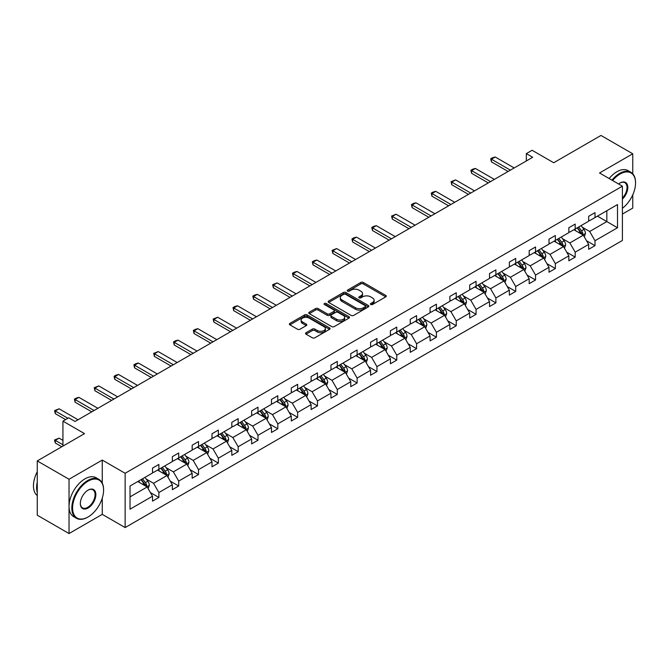 <?xml version="1.0" encoding="UTF-8"?>
<svg xmlns="http://www.w3.org/2000/svg" width="669" height="669" viewBox="0 0 669 669"><rect width="100%" height="100%" fill="white"/><g stroke="black" fill="none" stroke-linecap="round" stroke-linejoin="round"><path stroke-width="1" d="M370.751 304.512A1.238 0.711 0 0 0 372.499 304.512L385.754 296.86A1.764 1.02 0 0 0 386.272 296.141A1.764 1.02 0 0 0 385.754 295.422L363.3 282.46A1.764 1.02 0 0 0 360.808 282.46L347.554 290.112A1.238 0.711 0 0 0 347.194 290.614A1.238 0.711 0 0 0 347.554 291.115A1.238 0.711 0 0 0 349.302 291.115L351.016 290.129A5.645 3.261 0 0 1 358.994 290.129L360.867 291.207A5.645 3.261 0 0 1 362.523 293.515A5.645 3.261 0 0 1 360.867 295.815L359.153 296.81A1.238 0.711 0 0 0 358.793 297.312A1.238 0.711 0 0 0 359.153 297.814A1.238 0.711 0 0 0 360.9 297.814L362.615 296.827A5.645 3.261 0 0 1 370.601 296.827L372.466 297.906A5.645 3.261 0 0 1 374.122 300.214A5.645 3.261 0 0 1 372.466 302.513L370.751 303.509A1.238 0.711 0 0 0 370.392 304.01A1.238 0.711 0 0 0 370.751 304.512L370.751 303.509M632.757 173.773L632.757 153.795L600.988 135.447L553.715 162.743L532.106 150.274L526.327 153.611L526.327 160.945M622.396 214.063L632.757 208.084L632.757 194.863M102.265 483.085L102.265 460.071L69.032 479.255L69.032 533.553L37.263 515.205L37.263 460.916L84.537 433.621L62.936 421.144L62.936 446.089M69.032 479.255L37.263 460.916M306.042 332.727A1.764 1.02 0 0 0 305.532 333.446A1.764 1.02 0 0 0 306.042 334.166L312.348 337.803A1.764 1.02 0 0 0 314.84 337.803L329.558 329.307A1.764 1.02 0 0 0 330.076 328.588A1.764 1.02 0 0 0 329.558 327.869L307.104 314.898A1.764 1.02 0 0 0 304.612 314.898L289.894 323.403A1.764 1.02 0 0 0 289.376 324.122A1.764 1.02 0 0 0 289.894 324.841L297.504 329.232A1.764 1.02 0 0 0 299.996 329.232L306.293 325.594A1.764 1.02 0 0 0 306.812 324.875A1.764 1.02 0 0 0 306.293 324.156L302.522 321.973A4.716 2.726 0 0 1 301.142 320.05A4.716 2.726 0 0 1 304.052 317.532A4.716 2.726 0 0 1 309.195 318.126L323.98 326.656A4.716 2.726 0 0 1 325.36 328.588A4.716 2.726 0 0 1 322.45 331.105A4.716 2.726 0 0 1 317.307 330.511L314.84 329.089A1.764 1.02 0 0 0 312.348 329.089L306.042 332.727L306.042 334.166M62.936 421.144L68.715 417.807L75.07 421.478L532.683 157.282L526.327 153.611M102.265 460.071L125.136 473.276L622.396 186.183L622.396 240.48L125.136 527.565L125.136 473.276M632.757 153.795L599.524 172.978L622.396 186.183M351.141 315.408A1.764 1.02 0 0 0 353.633 315.408L368.351 306.904A1.764 1.02 0 0 0 368.87 306.185A1.764 1.02 0 0 0 368.351 305.465L345.898 292.504A1.764 1.02 0 0 0 343.406 292.504L328.688 301A1.764 1.02 0 0 0 328.17 301.719A1.764 1.02 0 0 0 328.688 302.447L351.141 315.408M324.875 304.78A1.238 0.711 0 0 1 326.129 304.955L326.129 303.483L348.959 316.663A1.764 1.02 0 0 1 349.469 317.382A1.764 1.02 0 0 1 348.959 318.11L334.241 326.606A1.764 1.02 0 0 1 331.74 326.606L309.287 313.644L309.287 312.197A1.764 1.02 0 0 0 308.769 312.925A1.764 1.02 0 0 0 309.287 313.644M309.287 312.197L315.592 308.568A1.764 1.02 0 0 1 318.084 308.568L327.191 313.82A1.764 1.02 0 0 0 329.683 313.82L333.864 311.411A1.764 1.02 0 0 0 334.383 310.692A1.764 1.02 0 0 0 333.864 309.964L324.381 304.495A1.238 0.711 0 0 1 324.022 303.994A1.238 0.711 0 0 1 324.783 303.333A1.238 0.711 0 0 1 326.129 303.483M130.029 486.003L152.524 473.016L152.524 468.108L158.879 464.437L158.879 469.354L172.351 461.577L172.351 456.659L178.698 452.988L178.698 457.905L192.17 450.128L192.17 445.211L198.526 441.548L198.526 446.457L211.998 438.68L211.998 433.771L218.353 430.1L218.353 435.017L231.817 427.24L231.817 422.323L238.172 418.652L238.172 423.569L251.644 415.792L251.644 410.875L258 407.212L258 412.121L271.472 404.344L271.472 399.435L277.819 395.764L277.819 400.681L291.291 392.904L291.291 387.987L297.646 384.315L297.646 389.233L311.118 381.455L311.118 376.538L317.474 372.876L317.474 377.784L330.946 370.007L330.946 365.098L337.293 361.427L337.293 366.344L350.765 358.567L350.765 353.65L357.121 349.979L357.121 354.896L370.593 347.119L370.593 342.202L376.948 338.539L376.948 343.448L390.412 335.671L390.412 330.762L396.767 327.091L396.767 332.008L410.239 324.231L410.239 319.314L416.595 315.643L416.595 320.56L430.067 312.783L430.067 307.865L436.414 304.203L436.414 309.111L449.886 301.334L449.886 296.426L456.241 292.754L456.241 297.672L469.713 289.894L469.713 284.977L476.069 281.306L476.069 286.223L489.532 278.446L489.532 273.529L495.888 269.866L495.888 274.775L509.36 266.998L509.36 262.089L515.715 258.418L515.715 263.335L529.187 255.558L529.187 250.641L535.543 246.97L535.543 251.887L549.006 244.11L549.006 239.193L555.362 235.53L555.362 240.439L568.834 232.661L568.834 227.753L575.189 224.082L575.189 228.999L588.661 221.222L588.661 216.304L595.009 212.633L595.009 217.55L617.504 204.563L617.504 227.753L595.009 240.731L595.009 245.648L588.661 249.32L588.661 244.402L575.189 252.18L575.189 257.097L568.834 260.768L568.834 255.851L555.362 263.628L555.362 268.545L549.006 272.208L549.006 267.291L535.543 275.068L535.543 279.985L529.187 283.656L529.187 278.739L515.715 286.516L515.715 291.433L509.36 295.104L509.36 290.187L495.888 297.964L495.888 302.881L489.532 306.544L489.532 301.627L476.069 309.404L476.069 314.321L469.713 317.992L469.713 313.075L456.241 320.852L456.241 325.77L449.886 329.441L449.886 324.524L436.414 332.301L436.414 337.218L430.067 340.881L430.067 335.963L416.595 343.741L416.595 348.658L410.239 352.329L410.239 347.412L396.767 355.189L396.767 360.106L390.412 363.777L390.412 358.86L376.948 366.637L376.948 371.554L370.593 375.217L370.593 370.3L357.121 378.077L357.121 382.994L350.765 386.665L350.765 381.748L337.293 389.525L337.293 394.442L330.946 398.114L330.946 393.196L317.474 400.974L317.474 405.891L311.118 409.553L311.118 404.636L297.646 412.413L297.646 417.331L291.291 421.002L291.291 416.085L277.819 423.862L277.819 428.779L271.472 432.45L271.472 427.533L258 435.31L258 440.227L251.644 443.89L251.644 438.973L238.172 446.75L238.172 451.667L231.817 455.338L231.817 450.421L218.353 458.198L218.353 463.115L211.998 466.786L211.998 461.869L198.526 469.646L198.526 474.564L192.17 478.226L192.17 473.309L178.698 481.086L178.698 486.003L172.351 489.675L172.351 484.757L158.879 492.535L158.879 497.452L152.524 501.123L152.524 496.206L130.029 509.193L130.029 486.003M157.608 470.081L167.007 475.517L153.536 483.294L146.185 479.046M153.536 483.294L158.879 492.535M167.007 475.517L172.351 484.757M152.524 471.846L153.536 472.431L158.879 469.354M177.427 458.641L186.835 464.069L173.363 471.846L166.012 467.598M173.363 471.846L178.698 481.086M186.835 464.069L192.17 473.309M172.351 460.397L173.363 460.983L178.698 457.905M197.255 447.193L206.662 452.62L193.19 460.397L185.831 456.158M193.19 460.397L198.526 469.646M206.662 452.62L211.998 461.869M192.17 448.958L193.19 449.543L198.526 446.457M217.082 435.745L226.482 441.18L213.01 448.958L205.659 444.709M213.01 448.958L218.353 458.198M226.482 441.18L231.817 450.421M211.998 437.509L213.01 438.095L218.353 435.017M236.901 424.305L246.309 429.732L232.837 437.509L225.478 433.261M232.837 437.509L238.172 446.75M246.309 429.732L251.644 438.973M231.817 426.061L232.837 426.655L238.172 423.569M256.729 412.857L266.128 418.284L252.665 426.061L245.306 421.821M252.665 426.061L258 435.31M266.128 418.284L271.472 427.533M251.644 414.621L252.665 415.206L258 412.121M276.548 401.408L285.956 406.844L272.484 414.621L265.133 410.373M272.484 414.621L277.819 423.862M285.956 406.844L291.291 416.085M271.472 403.173L272.484 403.758L277.819 400.681M296.375 389.968L305.783 395.396L292.311 403.173L284.952 398.925M292.311 403.173L297.646 412.413M305.783 395.396L311.118 404.636M291.291 391.725L292.311 392.318L297.646 389.233M316.203 378.52L325.602 383.947L312.13 391.725L304.78 387.485M312.13 391.725L317.474 400.974M325.602 383.947L330.946 393.196M311.118 380.285L312.13 380.87L317.474 377.784M336.022 367.072L345.43 372.508L331.958 380.285L324.607 376.037M331.958 380.285L337.293 389.525M345.43 372.508L350.765 381.748M330.946 368.836L331.958 369.422L337.293 366.344M355.849 355.632L365.257 361.059L351.785 368.836L344.426 364.588M351.785 368.836L357.121 378.077M365.257 361.059L370.593 370.3M350.765 357.388L351.785 357.982L357.121 354.896M375.677 344.184L385.076 349.611L371.604 357.388L364.254 353.148M371.604 357.388L376.948 366.637M385.076 349.611L390.412 358.86M370.593 345.948L371.604 346.534L376.948 343.448M395.496 332.736L404.904 338.171L391.432 345.948L384.073 341.7M391.432 345.948L396.767 355.189M404.904 338.171L410.239 347.412M390.412 334.5L391.432 335.085L396.767 332.008M415.324 321.296L424.723 326.723L411.259 334.5L403.9 330.252M411.259 334.5L416.595 343.741M424.723 326.723L430.067 335.963M410.239 323.052L411.259 323.645L416.595 320.56M435.143 309.847L444.551 315.275L431.079 323.052L423.728 318.812M431.079 323.052L436.414 332.301M444.551 315.275L449.886 324.524M430.067 311.612L431.079 312.197L436.414 309.111M454.97 298.399L464.378 303.835L450.906 311.612L443.547 307.364M450.906 311.612L456.241 320.852M464.378 303.835L469.713 313.075M449.886 300.164L450.906 300.749L456.241 297.672M474.798 286.959L484.197 292.386L470.725 300.164L463.374 295.915M470.725 300.164L476.069 309.404M484.197 292.386L489.532 301.627M469.713 288.715L470.725 289.309L476.069 286.223M494.617 275.511L504.025 280.938L490.553 288.715L483.194 284.476M490.553 288.715L495.888 297.964M504.025 280.938L509.36 290.187M489.532 277.275L490.553 277.861L495.888 274.775M514.444 264.063L523.844 269.498L510.38 277.275L503.021 273.027M510.38 277.275L515.715 286.516M523.844 269.498L529.187 278.739M509.36 265.827L510.38 266.413L515.715 263.335M534.272 252.623L543.671 258.05L530.199 265.827L522.849 261.579M530.199 265.827L535.543 275.068M543.671 258.05L549.006 267.291M529.187 254.379L530.199 254.973L535.543 251.887M554.091 241.174L563.499 246.602L550.027 254.379L542.668 250.139M550.027 254.379L555.362 263.628M563.499 246.602L568.834 255.851M549.006 242.939L550.027 243.524L555.362 240.439M573.918 229.726L583.318 235.162L569.854 242.939L562.495 238.691M569.854 242.939L575.189 252.18M583.318 235.162L588.661 244.402M568.834 231.491L569.854 232.076L575.189 228.999M597.425 216.154L606.833 221.59L589.673 231.491L582.323 227.243M589.673 231.491L595.009 240.731M617.504 227.753L606.833 221.59L606.833 210.727L617.504 204.563M69.032 533.553L102.265 514.361L125.136 527.565M588.661 220.042L589.673 220.636L595.009 217.55M130.029 496.866L147.188 486.957L137.781 481.529M147.188 486.957L152.524 496.206M586.562 240.773L595.009 245.648M566.735 252.221L575.189 257.097M546.916 263.661L555.362 268.545M527.088 275.11L535.543 279.985M507.261 286.558L515.715 291.433M487.442 297.998L495.888 302.881M467.614 309.446L476.069 314.321M447.787 320.894L456.241 325.77M427.968 332.334L436.414 337.218M408.14 343.782L416.595 348.658M388.321 355.231L396.767 360.106M368.494 366.671L376.948 371.554M348.666 378.119L357.121 382.994M328.847 389.567L337.293 394.442M309.019 401.007L317.474 405.891M289.2 412.455L297.646 417.331M269.373 423.903L277.819 428.779M249.545 435.343L258 440.227M229.726 446.792L238.172 451.667M209.899 458.24L218.353 463.115M190.071 469.68L198.526 474.564M170.252 481.128L178.698 486.003M150.425 492.576L158.879 497.452M102.265 514.361L102.265 498.154M371.245 304.688L372.466 303.985A5.645 3.261 0 0 0 374.122 301.677L374.122 300.214M362.523 293.515L362.523 294.979A5.645 3.261 0 0 1 360.867 297.287L359.646 297.989M385.729 296.877L363.3 283.924A1.764 1.02 0 0 0 360.808 283.924L348.047 291.291M368.326 306.92L345.898 293.975A1.764 1.02 0 0 0 343.406 293.975L328.713 302.455M365.232 306.695A1.238 0.711 0 0 0 365.592 306.185A1.238 0.711 0 0 0 365.232 305.683L345.522 294.301A1.238 0.711 0 0 0 343.782 294.301L341.968 295.347A5.645 3.261 0 0 0 340.32 297.655A5.645 3.261 0 0 0 341.968 299.955L355.44 307.74A5.645 3.261 0 0 0 363.426 307.74L365.232 306.695L365.232 308.158A1.238 0.711 0 0 0 365.592 307.656L365.592 306.185M340.32 297.655L340.32 299.118A5.645 3.261 0 0 0 341.968 301.426L341.968 299.955M365.232 308.158L363.426 309.203A5.645 3.261 0 0 1 355.44 309.203L341.968 301.426M309.312 313.652L315.592 310.031L315.592 308.568M334.383 310.692L334.383 312.155A1.764 1.02 0 0 1 333.864 312.875L329.683 315.291A1.764 1.02 0 0 1 327.191 315.291L318.084 310.031A1.764 1.02 0 0 0 315.592 310.031M326.129 304.955L348.934 318.118M336.641 319.28A4.716 2.726 0 0 0 341.784 319.866A4.716 2.726 0 0 0 344.694 317.349A4.716 2.726 0 0 0 343.314 315.425L338.104 312.415A1.764 1.02 0 0 0 335.612 312.415L331.431 314.831A1.764 1.02 0 0 0 330.912 315.551A1.764 1.02 0 0 0 331.431 316.27L336.641 319.28L336.641 320.744A4.716 2.726 0 0 0 341.784 321.337A4.716 2.726 0 0 0 344.694 318.82L344.694 317.349M330.912 315.551L330.912 317.014A1.764 1.02 0 0 0 331.431 317.733L331.431 316.27M336.641 320.744L331.431 317.733M325.36 328.588L325.36 330.051A4.716 2.726 0 0 1 322.45 332.568A4.716 2.726 0 0 1 317.307 331.975L314.84 330.553A1.764 1.02 0 0 0 312.348 330.553L306.067 334.182M301.142 320.05L301.142 321.521A4.716 2.726 0 0 0 302.522 323.445L302.522 321.973M306.293 324.156L306.293 325.594L302.522 323.445M329.533 329.315L307.104 316.37A1.764 1.02 0 0 0 304.612 316.37L289.92 324.85M584.288 236.834L585.459 233.456A4.767 2.751 -120 0 0 583.937 229.4L581.085 225.595M575.967 230.914L574.73 229.258M582.615 234.752L582.883 233.657A4.767 2.751 -120 0 0 581.52 230.797L578.668 226.983M577.472 227.677L580.617 231.867A2.425 1.405 60 0 1 581.052 232.603L582.883 233.657M577.146 227.87L579.998 231.675A4.767 2.751 60 0 1 581.185 233.924M510.38 170.152L491.414 159.205L491.414 161.848L490.72 158.804L492.627 157.7L495.227 157.006L514.193 167.952M508.089 171.473L491.414 161.848M495.227 157.006L491.414 159.205L490.72 158.804M622.396 208.285A21.926 12.661 120 0 0 635.55 182.997A21.926 12.661 120 0 0 620.046 174.04A21.926 12.661 120 0 0 612.603 180.53M611.943 180.153A22.462 12.97 -60 0 1 619.661 173.38A22.462 12.97 -60 0 1 630.9 172.268A22.462 12.97 -60 0 1 635.55 182.553A22.462 12.97 -60 0 1 635.55 182.779M618.599 183.992A10.963 6.33 -60 0 1 620.046 182.997L620.046 182.997A10.963 6.33 -60 0 1 627.706 186.149A10.963 6.33 -60 0 1 622.396 199.119M609.15 178.539A22.462 12.97 -60 0 1 616.868 171.766A22.462 12.97 -60 0 1 628.099 170.654L630.9 172.268M622.396 198.049A10.42 6.021 120 0 0 624.879 182.696A10.42 6.021 120 0 0 619.854 183.105M87.714 517.187L88.091 516.97A21.926 12.661 120 0 0 103.595 490.118A21.926 12.661 120 0 0 88.091 481.162A21.926 12.661 120 0 0 72.587 508.014A21.926 12.661 120 0 0 88.091 516.97L87.714 517.187A22.462 12.97 -60 0 1 76.483 518.299A22.462 12.97 -60 0 1 73.038 500.295A22.462 12.97 -60 0 1 87.714 480.501A22.462 12.97 -60 0 1 98.945 479.389A22.462 12.97 -60 0 1 103.595 489.675A22.462 12.97 -60 0 1 103.595 489.9M88.091 508.014A10.963 6.33 -60 0 1 80.339 503.54A10.963 6.33 -60 0 1 88.091 490.118L88.091 490.118A10.963 6.33 -60 0 1 95.843 494.592A10.963 6.33 -60 0 1 88.091 508.014M80.347 503.314A10.42 6.021 120 0 0 82.504 507.871A10.42 6.021 120 0 0 87.714 507.353A10.42 6.021 120 0 0 94.521 498.171A10.42 6.021 120 0 0 92.924 489.817A10.42 6.021 120 0 0 87.898 490.226M76.483 518.299L73.682 516.685A22.462 12.97 -60 0 1 70.245 498.681A22.462 12.97 -60 0 1 84.913 478.887A22.462 12.97 -60 0 1 96.152 477.775L98.945 479.389M37.263 492.459A22.462 12.97 -60 0 1 37.263 482.19M37.263 495.578A22.462 12.97 -60 0 1 37.263 471.737M564.46 248.274L565.631 244.904A4.767 2.751 -120 0 0 564.109 240.848L561.258 237.035M556.14 242.362L554.902 240.706M562.796 246.2L563.055 245.105A4.767 2.751 -120 0 0 561.692 242.245L558.841 238.432M557.653 239.117L560.789 243.315A2.425 1.405 60 0 1 561.232 244.051L563.055 245.105M557.319 239.31L560.17 243.123A4.767 2.751 60 0 1 561.358 245.372M544.641 259.723L545.804 256.344A4.767 2.751 -120 0 0 544.29 252.297L541.43 248.483M536.321 253.802L535.083 252.154M542.969 257.64L543.236 256.553A4.767 2.751 -120 0 0 541.873 253.685L539.022 249.88M537.826 250.566L540.962 254.755A2.425 1.405 60 0 1 541.405 255.491L543.236 256.553M537.491 250.758L540.343 254.563A4.767 2.751 60 0 1 541.53 256.812M490.553 181.6L471.595 170.654L471.595 173.296L470.892 170.252L472.799 169.148L475.408 168.454L494.366 179.401M488.261 182.921L471.595 173.296M475.408 168.454L471.595 170.654L470.892 170.252M470.725 193.048L451.767 182.102L451.767 184.744L451.073 181.692L455.581 179.894L474.538 190.841M468.442 194.37L451.767 184.744M455.581 179.894L451.767 182.102L451.073 181.692M524.814 271.171L525.985 267.792A4.767 2.751 -120 0 0 524.463 263.737L521.611 259.932M516.493 265.25L515.255 263.594M523.141 269.089L523.409 267.993A4.767 2.751 -120 0 0 522.046 265.133L519.194 261.32M517.998 262.014L521.143 266.203A2.425 1.405 60 0 1 521.586 266.939L523.409 267.993M517.672 262.206L520.524 266.011A4.767 2.751 60 0 1 521.711 268.261M450.906 204.488L431.948 193.542L431.948 196.184L431.246 193.14L433.152 192.036L435.753 191.342L454.719 202.289M448.615 205.809L431.948 196.184M435.753 191.342L431.948 193.542L431.246 193.14M504.986 282.611L506.157 279.241A4.767 2.751 -120 0 0 504.635 275.185L501.783 271.371M496.666 276.698L495.428 275.043M503.322 280.537L503.59 279.441A4.767 2.751 -120 0 0 502.227 276.581L499.367 272.768M498.179 273.454L501.315 277.652A2.425 1.405 60 0 1 501.758 278.388L503.59 279.441M497.845 273.646L500.696 277.459A4.767 2.751 60 0 1 501.884 279.709M431.079 215.936L412.121 204.99L412.121 207.633L411.418 204.589L413.325 203.485L415.934 202.791L434.892 213.737M428.796 217.258L412.121 207.633M415.934 202.791L412.121 204.99L411.418 204.589M485.167 294.059L486.33 290.681A4.767 2.751 -120 0 0 484.816 286.625L481.964 282.82M476.846 288.138L475.609 286.491M483.495 291.977L483.762 290.89A4.767 2.751 -120 0 0 482.399 288.021L479.548 284.216M478.352 284.902L481.496 289.092A2.425 1.405 60 0 1 481.931 289.828L483.762 290.89M478.017 285.094L480.877 288.899A4.767 2.751 60 0 1 482.065 291.149M411.259 227.385L392.293 216.438L392.293 219.081L391.599 216.028L396.107 214.231L415.064 225.177M408.968 228.706L392.293 219.081M396.107 214.231L392.293 216.438L391.599 216.028M465.34 305.507L466.51 302.129A4.767 2.751 -120 0 0 464.988 298.073L462.137 294.268M457.019 299.587L455.781 297.931M463.676 303.425L463.935 302.329A4.767 2.751 -120 0 0 462.572 299.469L459.72 295.656M458.533 296.35L461.669 300.54A2.425 1.405 60 0 1 462.112 301.276L463.935 302.329M458.198 296.543L461.05 300.348A4.767 2.751 60 0 1 462.237 302.597M391.432 238.825L372.474 227.878L372.474 230.521L371.772 227.477L373.678 226.373L376.287 225.679L395.245 236.625M389.141 240.146L372.474 230.521M376.287 225.679L372.474 227.878L371.772 227.477M445.512 316.947L446.683 313.577A4.767 2.751 -120 0 0 445.161 309.521L442.309 305.708M437.191 311.035L435.954 309.379M443.848 314.873L444.116 313.778A4.767 2.751 -120 0 0 442.753 310.918L439.901 307.104M438.705 307.79L441.841 311.988A2.425 1.405 60 0 1 442.284 312.724L444.116 313.778M438.371 307.983L441.222 311.796A4.767 2.751 60 0 1 442.41 314.045M371.604 250.273L352.647 239.326L352.647 241.969L351.944 238.925L353.851 237.821L356.46 237.127L375.418 248.074M369.321 251.594L352.647 241.969M356.46 237.127L352.647 239.326L351.944 238.925M425.693 328.395L426.864 325.017A4.767 2.751 -120 0 0 425.342 320.961L422.49 317.156M417.372 322.475L416.135 320.827M424.021 326.313L424.288 325.226A4.767 2.751 -120 0 0 422.925 322.358L420.073 318.553M418.878 319.238L422.022 323.428A2.425 1.405 60 0 1 422.457 324.164L424.288 325.226M418.551 319.431L421.403 323.236A4.767 2.751 60 0 1 422.591 325.485M351.785 261.721L332.819 250.775L332.819 253.417L332.125 250.365L336.632 248.567L355.599 259.513M349.494 263.042L332.819 253.417M336.632 248.567L332.819 250.775L332.125 250.365M405.866 339.844L407.036 336.465A4.767 2.751 -120 0 0 405.514 332.409L402.663 328.604M397.545 333.923L396.307 332.267M404.201 337.761L404.469 336.666A4.767 2.751 -120 0 0 403.106 333.806L400.246 329.993M399.059 330.687L402.194 334.876A2.425 1.405 60 0 1 402.638 335.612L404.469 336.666M398.724 330.879L401.576 334.684A4.767 2.751 60 0 1 402.763 336.933M386.046 351.284L387.209 347.913A4.767 2.751 -120 0 0 385.695 343.858L382.835 340.044M377.726 345.371L376.488 343.715M384.374 349.21L384.642 348.114A4.767 2.751 -120 0 0 383.278 345.254L380.427 341.441M379.231 342.127L382.375 346.325A2.425 1.405 60 0 1 382.81 347.06L384.642 348.114M378.897 342.319L381.756 346.132A4.767 2.751 60 0 1 382.936 348.382M366.219 362.732L367.39 359.353A4.767 2.751 -120 0 0 365.868 355.298L363.016 351.493M357.898 356.811L356.661 355.164M364.546 360.65L364.814 359.562A4.767 2.751 -120 0 0 363.451 356.694L360.599 352.889M359.404 353.575L362.548 357.764A2.425 1.405 60 0 1 362.991 358.5L364.814 359.562M359.077 353.767L361.929 357.572A4.767 2.751 60 0 1 363.116 359.822M346.391 374.18L347.562 370.802A4.767 2.751 -120 0 0 346.04 366.746L343.189 362.941M338.071 368.259L336.833 366.604M344.727 372.098L344.995 371.002A4.767 2.751 -120 0 0 343.632 368.142L340.772 364.329M339.584 365.023L342.72 369.213A2.425 1.405 60 0 1 343.164 369.949L344.995 371.002M339.25 365.215L342.102 369.02A4.767 2.751 60 0 1 343.289 371.27M326.572 385.62L327.735 382.25A4.767 2.751 -120 0 0 326.221 378.194L323.37 374.381M318.252 379.708L317.014 378.052M324.9 383.546L325.167 382.451A4.767 2.751 -120 0 0 323.804 379.591L320.953 375.777M319.757 376.463L322.901 380.661A2.425 1.405 60 0 1 323.336 381.397L325.167 382.451M319.422 376.655L322.282 380.469A4.767 2.751 60 0 1 323.47 382.718M306.745 397.068L307.916 393.69A4.767 2.751 -120 0 0 306.394 389.634L303.542 385.829M298.424 391.148L297.187 389.5M305.081 394.986L305.34 393.899A4.767 2.751 -120 0 0 303.977 391.031L301.125 387.226M299.938 387.911L303.074 392.101A2.425 1.405 60 0 1 303.517 392.837L305.34 393.899M299.603 388.104L302.455 391.909A4.767 2.751 60 0 1 303.642 394.158M286.926 408.516L288.088 405.138A4.767 2.751 -120 0 0 286.575 401.082L283.715 397.277M278.597 402.596L277.367 400.94M285.253 406.434L285.521 405.339A4.767 2.751 -120 0 0 284.158 402.479L281.306 398.665M280.11 399.36L283.246 403.549A2.425 1.405 60 0 1 283.689 404.285L285.521 405.339M279.776 399.552L282.627 403.357A4.767 2.751 60 0 1 283.815 405.606M267.098 419.956L268.269 416.586A4.767 2.751 -120 0 0 266.747 412.53L263.895 408.717M258.778 414.044L257.54 412.388M265.426 417.882L265.693 416.787A4.767 2.751 -120 0 0 264.33 413.927L261.479 410.114M260.283 410.799L263.427 414.997A2.425 1.405 60 0 1 263.87 415.733L265.693 416.787M259.957 410.992L262.808 414.805A4.767 2.751 60 0 1 263.996 417.055M247.271 431.405L248.442 428.026A4.767 2.751 -120 0 0 246.92 423.97L244.068 420.165M238.95 425.484L237.712 423.837M245.607 429.322L245.874 428.235A4.767 2.751 -120 0 0 244.511 425.367L241.651 421.562M240.464 422.248L243.6 426.437A2.425 1.405 60 0 1 244.043 427.173L245.874 428.235M240.129 422.44L242.981 426.245A4.767 2.751 60 0 1 244.168 428.495M227.452 442.853L228.614 439.474A4.767 2.751 -120 0 0 227.1 435.419L224.24 431.614M219.131 436.932L217.893 435.276M225.779 440.771L226.047 439.675A4.767 2.751 -120 0 0 224.684 436.815L221.832 433.002M220.636 433.696L223.781 437.886A2.425 1.405 60 0 1 224.215 438.621L226.047 439.675M220.302 433.888L223.162 437.693A4.767 2.751 60 0 1 224.341 439.943M331.958 273.161L313 262.215L313 264.857L312.298 261.813L314.204 260.709L316.813 260.015L335.771 270.962M329.675 274.482L313 264.857M316.813 260.015L313 262.215L312.298 261.813M312.13 284.609L293.173 273.663L293.173 276.305L292.478 273.261L294.385 272.158L296.986 271.463L315.944 282.41M309.847 285.931L293.173 276.305M296.986 271.463L293.173 273.663L292.478 273.261M292.311 296.058L273.353 285.111L273.353 287.754L272.651 284.701L277.158 282.903L296.124 293.85M290.02 297.379L273.353 287.754M277.158 282.903L273.353 285.111L272.651 284.701M272.484 307.497L253.526 296.551L253.526 299.194L252.823 296.15L254.73 295.046L257.339 294.352L276.297 305.298M270.201 308.819L253.526 299.194M257.339 294.352L253.526 296.551L252.823 296.15M252.665 318.946L233.698 307.999L233.698 310.642L233.004 307.598L234.911 306.494L237.512 305.8L256.47 316.746M250.373 320.267L233.698 310.642M237.512 305.8L233.698 307.999L233.004 307.598M232.837 330.394L213.879 319.447L213.879 322.09L213.177 319.038L217.693 317.24L236.65 328.186M230.546 331.715L213.879 322.09M217.693 317.24L213.879 319.447L213.177 319.038M213.01 341.834L194.052 330.887L194.052 333.53L193.349 330.486L195.256 329.382L197.865 328.688L216.823 339.635M210.727 343.155L194.052 333.53M197.865 328.688L194.052 330.887L193.349 330.486M193.19 353.282L174.224 342.336L174.224 344.978L173.53 341.934L175.437 340.83L178.038 340.136L197.004 351.083M190.899 354.603L174.224 344.978M178.038 340.136L174.224 342.336L173.53 341.934M173.363 364.73L154.405 353.784L154.405 356.418L153.703 353.374L158.219 351.576L177.176 362.523M171.08 366.052L154.405 356.418M158.219 351.576L154.405 353.784L153.703 353.374M153.536 376.17L134.578 365.224L134.578 367.866L133.884 364.822L135.79 363.719L138.391 363.024L157.349 373.971M151.253 377.492L134.578 367.866M138.391 363.024L134.578 365.224L133.884 364.822M207.624 454.293L208.795 450.923A4.767 2.751 -120 0 0 207.273 446.867L204.421 443.054M199.303 448.381L198.066 446.725M205.952 452.219L206.219 451.123A4.767 2.751 -120 0 0 204.856 448.263L202.005 444.45M200.809 445.136L203.953 449.334A2.425 1.405 60 0 1 204.396 450.07L206.219 451.123M200.483 445.328L203.334 449.142A4.767 2.751 60 0 1 204.522 451.391M133.716 387.619L114.759 376.672L114.759 379.315L114.056 376.271L115.963 375.167L118.564 374.473L137.53 385.419M131.425 388.94L114.759 379.315M118.564 374.473L114.759 376.672L114.056 376.271M187.797 465.741L188.967 462.363A4.767 2.751 -120 0 0 187.445 458.307L184.594 454.502M179.476 459.82L178.238 458.173M186.133 463.659L186.4 462.572A4.767 2.751 -120 0 0 185.037 459.703L182.185 455.898M180.99 456.584L184.126 460.774A2.425 1.405 60 0 1 184.569 461.51L186.4 462.572M180.655 456.776L183.507 460.581A4.767 2.751 60 0 1 184.694 462.831M113.889 399.067L94.931 388.12L94.931 390.755L94.229 387.711L98.744 385.913L117.702 396.859M111.606 400.388L94.931 390.755M98.744 385.913L94.931 388.12L94.229 387.711M167.978 477.189L169.148 473.811A4.767 2.751 -120 0 0 167.626 469.755L164.775 465.95M159.657 471.269L158.419 469.613M166.305 475.107L166.573 474.012A4.767 2.751 -120 0 0 165.21 471.152L162.358 467.338M161.162 468.032L164.306 472.222A2.425 1.405 60 0 1 164.741 472.958L166.573 474.012M160.836 468.225L163.688 472.03A4.767 2.751 60 0 1 164.875 474.279M94.07 410.507L75.104 399.56L75.104 402.203L74.41 399.159L76.316 398.055L78.917 397.361L97.883 408.307M91.778 411.828L75.104 402.203M78.917 397.361L75.104 399.56L74.41 399.159M148.15 488.629L149.321 485.259A4.767 2.751 -120 0 0 147.799 481.203L144.947 477.39M139.829 482.717L138.592 481.061M146.486 486.555L146.745 485.46A4.767 2.751 -120 0 0 145.382 482.6L142.53 478.787M141.343 479.472L144.479 483.67A2.425 1.405 60 0 1 144.922 484.406L146.745 485.46M141.008 479.665L143.86 483.478A4.767 2.751 60 0 1 145.048 485.727M62.936 440.369L59.098 438.153L55.284 440.353L62.936 444.776M55.284 442.995L54.582 440.394L54.582 439.951L55.284 440.353L55.284 442.995L61.791 446.75M54.582 439.951L59.098 438.153M67.887 418.284L55.284 411.009L55.284 413.651L54.582 410.607L59.098 408.809L78.056 419.756M65.604 419.605L55.284 413.651M59.098 408.809L55.284 411.009L54.582 410.607M372.466 303.985L372.466 302.513M359.153 297.814L359.153 296.81M360.867 297.287L360.867 295.815M347.554 291.115L347.554 290.112M360.808 283.924L360.808 282.46M363.3 283.924L363.3 282.46M385.754 296.86L385.754 295.422M328.688 302.447L328.688 301M343.406 293.975L343.406 292.504M345.898 293.975L345.898 292.504M368.351 306.904L368.351 305.465M355.44 309.203L355.44 307.74M363.426 309.203L363.426 307.74M318.084 310.031L318.084 308.568M327.191 315.291L327.191 313.82M329.683 315.291L329.683 313.82M333.864 312.875L333.864 311.411M348.959 318.11L348.959 316.663M312.348 330.553L312.348 329.089M314.84 330.553L314.84 329.089M317.307 331.975L317.307 330.511M289.894 324.841L289.894 323.403M304.612 316.37L304.612 314.898M307.104 316.37L307.104 314.898M329.558 329.307L329.558 327.869M582.975 234.961L585.425 233.548M581.52 230.797L583.937 229.4M578.643 232.461L579.998 231.675M563.156 246.409L565.598 244.996M561.692 242.245L564.109 240.848M558.816 243.901L560.17 243.123M543.328 257.849L545.779 256.436M541.873 253.685L544.29 252.297M538.997 255.349L540.343 254.563M523.501 269.298L525.951 267.884M522.046 265.133L524.463 263.737M519.169 266.797L520.524 266.011M503.682 280.746L506.124 279.333M502.227 276.581L504.635 275.185M499.342 278.237L500.696 277.459M483.854 292.186L486.304 290.772M482.399 288.021L484.816 286.625M479.522 289.685L480.877 288.899M464.035 303.634L466.477 302.221M462.572 299.469L464.988 298.073M459.695 301.134L461.05 300.348M444.208 315.082L446.649 313.669M442.753 310.918L445.161 309.521M439.868 312.574L441.222 311.796M424.38 326.522L426.83 325.109M422.925 322.358L425.342 320.961M420.048 324.022L421.403 323.236M404.561 337.97L407.003 336.557M403.106 333.806L405.514 332.409M400.221 335.47L401.576 334.684M384.734 349.419L387.184 348.005M383.278 345.254L385.695 343.858M380.402 346.91L381.756 346.132M364.906 360.859L367.356 359.445M363.451 356.694L365.868 355.298M360.574 358.358L361.929 357.572M345.087 372.307L347.529 370.894M343.632 368.142L346.04 366.746M340.747 369.806L342.102 369.02M325.259 383.755L327.71 382.342M323.804 379.591L326.221 378.194M320.928 381.246L322.282 380.469M305.44 395.195L307.882 393.782M303.977 391.031L306.394 389.634M301.1 392.695L302.455 391.909M285.613 406.643L288.063 405.23M284.158 402.479L286.575 401.082M281.273 404.143L282.627 403.357M265.785 418.092L268.236 416.678M264.33 413.927L266.747 412.53M261.454 415.583L262.808 414.805M245.966 429.531L248.408 428.118M244.511 425.367L246.92 423.97M241.626 427.031L242.981 426.245M226.139 440.98L228.589 439.566M224.684 436.815L227.1 435.419M221.807 438.479L223.162 437.693M206.32 452.428L208.761 451.015M204.856 448.263L207.273 446.867M201.979 449.919L203.334 449.142M186.492 463.868L188.934 462.455M185.037 459.703L187.445 458.307M182.152 461.367L183.507 460.581M166.665 475.316L169.115 473.903M165.21 471.152L167.626 469.755M162.333 472.816L163.688 472.03M146.846 486.764L149.287 485.351M145.382 482.6L147.799 481.203M142.505 484.256L143.86 483.478M635.55 182.997L635.55 182.553M103.595 490.118L103.595 489.675"/></g></svg>
